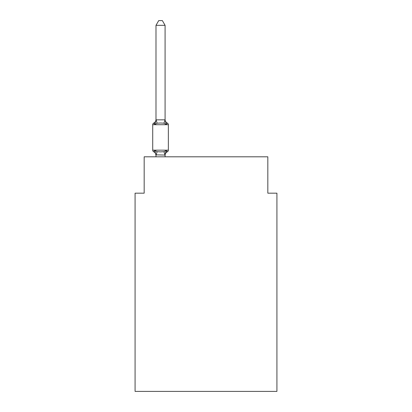 <?xml version="1.0" encoding="UTF-8"?>
<svg xmlns="http://www.w3.org/2000/svg" width="412" height="412" viewBox="0 0 412 412"><rect width="100%" height="100%" fill="white"/><g stroke="black" fill="none" stroke-linecap="round" stroke-linejoin="round"><path stroke-width="0.62" d="M276.921 391.4L276.921 193.182L267.831 193.182L267.831 156.807L144.169 156.807L144.169 193.182L135.079 193.182L135.079 391.4L276.921 391.4M165.083 155.401A4.002 4.002 0 0 1 167.334 151.807L166.221 150.524L167.334 151.807L166.221 150.524L167.334 151.807L166.221 150.524L167.334 151.807L166.221 150.524L167.334 151.807L166.221 150.524L167.334 151.807L166.221 150.524L167.334 151.807L166.221 150.524L167.334 151.807L166.221 150.524L167.334 151.807L166.221 150.524L167.334 151.807L166.221 150.524L167.334 151.807L166.221 150.524L167.334 151.807L166.221 150.524L167.334 151.807L166.221 150.524L167.334 151.807L166.221 150.524L167.334 151.807L166.221 150.524L167.334 151.807L166.221 150.524L167.334 151.807L166.221 150.524L167.334 151.807L166.221 150.524L167.334 151.807L166.221 150.524L167.334 151.807L166.221 150.524L167.334 151.807L166.221 150.524L165.011 155.056L155.988 154.866L155.988 155.401A4.002 4.002 0 0 0 153.738 151.807A1.818 1.818 0 0 1 152.718 150.169A1.818 1.818 0 0 0 153.738 151.807L154.855 150.524L153.738 151.807A1.818 1.818 0 0 1 152.718 150.169A1.818 1.818 0 0 0 153.738 151.807A1.818 1.818 0 0 1 152.718 150.169A1.818 1.818 0 0 0 153.738 151.807A1.818 1.818 0 0 1 152.718 150.169A1.818 1.818 0 0 0 153.738 151.807A1.818 1.818 0 0 1 152.718 150.169A1.818 1.818 0 0 0 153.738 151.807A1.818 1.818 0 0 1 152.718 150.169A1.818 1.818 0 0 0 153.738 151.807A1.818 1.818 0 0 1 152.718 150.169A1.818 1.818 0 0 0 153.738 151.807A1.818 1.818 0 0 1 152.718 150.169A1.818 1.818 0 0 0 153.738 151.807A1.818 1.818 0 0 1 152.718 150.169A1.818 1.818 0 0 0 153.738 151.807A1.818 1.818 0 0 1 152.718 150.169A1.818 1.818 0 0 0 153.738 151.807A1.818 1.818 0 0 1 152.718 150.169A1.818 1.818 0 0 0 153.738 151.807A1.818 1.818 0 0 1 152.718 150.169A1.818 1.818 0 0 0 153.738 151.807A1.818 1.818 0 0 1 152.718 150.169A1.818 1.818 0 0 0 153.738 151.807A1.818 1.818 0 0 1 152.718 150.169A1.818 1.818 0 0 0 153.738 151.807A1.818 1.818 0 0 1 152.718 150.169A1.818 1.818 0 0 0 153.738 151.807A1.818 1.818 0 0 1 152.718 150.169A1.818 1.818 0 0 0 153.738 151.807A1.818 1.818 0 0 1 152.718 150.169A1.818 1.818 0 0 0 153.738 151.807A1.818 1.818 0 0 1 152.718 150.169A1.818 1.818 0 0 0 153.738 151.807A1.818 1.818 0 0 1 152.718 150.169A1.818 1.818 0 0 0 153.738 151.807A1.818 1.818 0 0 1 152.718 150.169A1.818 1.818 0 0 0 153.738 151.807A1.818 1.818 0 0 1 152.718 150.169A1.818 1.818 0 0 0 153.738 151.807L154.855 150.524L153.738 151.807A1.818 1.818 0 0 1 152.718 150.169A1.818 1.818 0 0 0 153.738 151.807A1.818 1.818 0 0 1 152.718 150.169A1.818 1.818 0 0 0 153.738 151.807A1.818 1.818 0 0 1 152.718 150.169A1.818 1.818 0 0 0 153.738 151.807A1.818 1.818 0 0 1 152.718 150.169A1.818 1.818 0 0 0 153.738 151.807A1.818 1.818 0 0 1 152.718 150.169A1.818 1.818 0 0 0 153.738 151.807A1.818 1.818 0 0 1 152.718 150.169A1.818 1.818 0 0 0 153.738 151.807A1.818 1.818 0 0 1 152.718 150.169A1.818 1.818 0 0 0 153.738 151.807A1.818 1.818 0 0 1 152.718 150.169A1.818 1.818 0 0 0 153.738 151.807A1.818 1.818 0 0 1 152.718 150.169A1.818 1.818 0 0 0 153.738 151.807A1.818 1.818 0 0 1 152.718 150.169A1.818 1.818 0 0 0 153.738 151.807A1.818 1.818 0 0 1 152.718 150.169A1.818 1.818 0 0 0 153.738 151.807A1.818 1.818 0 0 1 152.718 150.169A1.818 1.818 0 0 0 153.738 151.807A1.818 1.818 0 0 1 152.718 150.169A1.818 1.818 0 0 0 153.738 151.807A1.818 1.818 0 0 1 152.718 150.169A1.818 1.818 0 0 0 153.738 151.807A1.818 1.818 0 0 1 152.718 150.169A1.818 1.818 0 0 0 153.738 151.807A1.818 1.818 0 0 1 152.718 150.169A1.818 1.818 0 0 0 153.738 151.807A1.818 1.818 0 0 1 152.718 150.169A1.818 1.818 0 0 0 153.738 151.807A1.818 1.818 0 0 1 152.718 150.169A1.818 1.818 0 0 0 153.738 151.807A1.818 1.818 0 0 1 152.718 150.169A1.818 1.818 0 0 0 153.738 151.807L154.855 150.524L153.738 151.807A1.818 1.818 0 0 1 152.718 150.169A1.818 1.818 0 0 0 153.738 151.807L154.855 150.524L153.738 151.807L154.855 150.524L153.738 151.807L154.855 150.524L153.738 151.807L154.855 150.524L153.738 151.807L154.855 150.524L153.738 151.807L154.855 150.524L153.738 151.807L154.855 150.524L153.738 151.807L154.855 150.524L153.738 151.807L154.855 150.524L153.738 151.807L154.855 150.524L153.738 151.807L154.855 150.524L153.738 151.807L154.855 150.524L153.738 151.807L154.855 150.524L153.738 151.807L154.855 150.524L153.738 151.807L154.855 150.524L153.738 151.807L154.855 150.524L153.738 151.807L154.855 150.524L153.738 151.807L154.855 150.524L153.738 151.807L154.855 150.524L153.738 151.807L154.855 150.524L157.127 151.698L160.536 151.879L163.945 151.698L166.221 150.524L167.334 151.807A1.818 1.818 0 0 0 168.359 150.169A1.818 1.818 0 0 1 167.334 151.807L166.814 151.554L167.334 151.807A1.818 1.818 0 0 0 168.359 150.169A1.818 1.818 0 0 1 167.334 151.807A1.818 1.818 0 0 0 168.359 150.169A1.818 1.818 0 0 1 167.334 151.807L166.814 151.554L167.334 151.807A1.818 1.818 0 0 0 168.359 150.169A1.818 1.818 0 0 1 167.334 151.807A1.818 1.818 0 0 0 168.359 150.169A1.818 1.818 0 0 1 167.334 151.807L166.814 151.554L167.334 151.807A1.818 1.818 0 0 0 168.359 150.169A1.818 1.818 0 0 1 167.334 151.807A1.818 1.818 0 0 0 168.359 150.169A1.818 1.818 0 0 1 167.334 151.807L166.814 151.554L167.334 151.807A1.818 1.818 0 0 0 168.359 150.169A1.818 1.818 0 0 1 167.334 151.807A1.818 1.818 0 0 0 168.359 150.169A1.818 1.818 0 0 1 167.334 151.807L166.814 151.554L167.334 151.807A1.818 1.818 0 0 0 168.359 150.169A1.818 1.818 0 0 1 167.334 151.807A1.818 1.818 0 0 0 168.359 150.169A1.818 1.818 0 0 1 167.334 151.807L166.814 151.554L167.334 151.807A1.818 1.818 0 0 0 168.359 150.169A1.818 1.818 0 0 1 167.334 151.807A1.818 1.818 0 0 0 168.359 150.169A1.818 1.818 0 0 1 167.334 151.807L166.814 151.554L167.334 151.807A1.818 1.818 0 0 0 168.359 150.169A1.818 1.818 0 0 1 167.334 151.807A1.818 1.818 0 0 0 168.359 150.169A1.818 1.818 0 0 1 167.334 151.807L166.814 151.554L167.334 151.807A1.818 1.818 0 0 0 168.359 150.169A1.818 1.818 0 0 1 167.334 151.807A1.818 1.818 0 0 0 168.359 150.169A1.818 1.818 0 0 1 167.334 151.807L166.814 151.554L167.334 151.807A1.818 1.818 0 0 0 168.359 150.169A1.818 1.818 0 0 1 167.334 151.807A1.818 1.818 0 0 0 168.359 150.169A1.818 1.818 0 0 1 167.334 151.807L166.814 151.554L167.334 151.807A1.818 1.818 0 0 0 168.359 150.169A1.818 1.818 0 0 1 167.334 151.807A1.818 1.818 0 0 0 168.359 150.169A1.818 1.818 0 0 1 167.334 151.807L166.814 151.554L167.334 151.807A1.818 1.818 0 0 0 168.359 150.169A1.818 1.818 0 0 1 167.334 151.807A1.818 1.818 0 0 0 168.359 150.169A1.818 1.818 0 0 1 167.334 151.807L166.814 151.554L167.334 151.807A1.818 1.818 0 0 0 168.359 150.169A1.818 1.818 0 0 1 167.334 151.807A1.818 1.818 0 0 0 168.359 150.169A1.818 1.818 0 0 1 167.334 151.807L166.814 151.554L167.334 151.807A1.818 1.818 0 0 0 168.359 150.169A1.818 1.818 0 0 1 167.334 151.807A1.818 1.818 0 0 0 168.359 150.169A1.818 1.818 0 0 1 167.334 151.807L166.814 151.554L167.334 151.807A1.818 1.818 0 0 0 168.359 150.169A1.818 1.818 0 0 1 167.334 151.807A1.818 1.818 0 0 0 168.359 150.169A1.818 1.818 0 0 1 167.334 151.807L166.814 151.554L167.334 151.807A1.818 1.818 0 0 0 168.359 150.169A1.818 1.818 0 0 1 167.334 151.807A1.818 1.818 0 0 0 168.359 150.169A1.818 1.818 0 0 1 167.334 151.807L166.814 151.554L167.334 151.807A1.818 1.818 0 0 0 168.359 150.169A1.818 1.818 0 0 1 167.334 151.807A1.818 1.818 0 0 0 168.359 150.169A1.818 1.818 0 0 1 167.334 151.807L166.814 151.554L167.334 151.807A1.818 1.818 0 0 0 168.359 150.169A1.818 1.818 0 0 1 167.334 151.807A1.818 1.818 0 0 0 168.359 150.169A1.818 1.818 0 0 1 167.334 151.807L166.814 151.554L167.334 151.807A1.818 1.818 0 0 0 168.359 150.169A1.818 1.818 0 0 1 167.334 151.807A1.818 1.818 0 0 0 168.359 150.169A1.818 1.818 0 0 1 167.334 151.807L166.814 151.554L167.334 151.807A1.818 1.818 0 0 0 168.359 150.169A1.818 1.818 0 0 1 167.334 151.807A1.818 1.818 0 0 0 168.359 150.169A1.818 1.818 0 0 1 167.334 151.807L166.814 151.554L167.334 151.807A1.818 1.818 0 0 0 168.359 150.169A1.818 1.818 0 0 1 167.334 151.807A1.818 1.818 0 0 0 168.359 150.169L168.359 124.712A1.818 1.818 0 0 0 167.334 123.075L166.221 124.357L167.334 123.075A4.002 4.002 0 0 1 165.083 119.48L165.083 120.016L165.083 119.48M165.083 25.328L155.988 25.328L158.718 20.6L162.354 20.6L165.083 25.328L165.083 120.016L166.221 124.357L163.945 123.188L160.536 123.003L157.127 123.188L154.855 124.357L153.738 123.075A1.818 1.818 0 0 0 152.718 124.712A1.818 1.818 0 0 1 153.738 123.075L154.258 123.327L153.738 123.075A1.818 1.818 0 0 0 152.718 124.712A1.818 1.818 0 0 1 153.738 123.075A1.818 1.818 0 0 0 152.718 124.712A1.818 1.818 0 0 1 153.738 123.075L154.258 123.327L153.738 123.075A1.818 1.818 0 0 0 152.718 124.712A1.818 1.818 0 0 1 153.738 123.075A1.818 1.818 0 0 0 152.718 124.712A1.818 1.818 0 0 1 153.738 123.075L154.258 123.327L153.738 123.075A1.818 1.818 0 0 0 152.718 124.712A1.818 1.818 0 0 1 153.738 123.075A1.818 1.818 0 0 0 152.718 124.712A1.818 1.818 0 0 1 153.738 123.075L154.258 123.327L153.738 123.075A1.818 1.818 0 0 0 152.718 124.712A1.818 1.818 0 0 1 153.738 123.075A1.818 1.818 0 0 0 152.718 124.712A1.818 1.818 0 0 1 153.738 123.075L154.258 123.327L153.738 123.075A1.818 1.818 0 0 0 152.718 124.712A1.818 1.818 0 0 1 153.738 123.075A1.818 1.818 0 0 0 152.718 124.712A1.818 1.818 0 0 1 153.738 123.075L154.258 123.327L153.738 123.075A1.818 1.818 0 0 0 152.718 124.712A1.818 1.818 0 0 1 153.738 123.075A1.818 1.818 0 0 0 152.718 124.712A1.818 1.818 0 0 1 153.738 123.075L154.258 123.327L153.738 123.075A1.818 1.818 0 0 0 152.718 124.712A1.818 1.818 0 0 1 153.738 123.075A1.818 1.818 0 0 0 152.718 124.712A1.818 1.818 0 0 1 153.738 123.075L154.258 123.327L153.738 123.075A1.818 1.818 0 0 0 152.718 124.712A1.818 1.818 0 0 1 153.738 123.075A1.818 1.818 0 0 0 152.718 124.712A1.818 1.818 0 0 1 153.738 123.075L154.258 123.327L153.738 123.075A1.818 1.818 0 0 0 152.718 124.712A1.818 1.818 0 0 1 153.738 123.075A1.818 1.818 0 0 0 152.718 124.712A1.818 1.818 0 0 1 153.738 123.075L154.258 123.327L153.738 123.075A1.818 1.818 0 0 0 152.718 124.712A1.818 1.818 0 0 1 153.738 123.075A1.818 1.818 0 0 0 152.718 124.712A1.818 1.818 0 0 1 153.738 123.075L154.258 123.327L153.738 123.075A1.818 1.818 0 0 0 152.718 124.712A1.818 1.818 0 0 1 153.738 123.075A1.818 1.818 0 0 0 152.718 124.712A1.818 1.818 0 0 1 153.738 123.075L154.258 123.327L153.738 123.075A1.818 1.818 0 0 0 152.718 124.712A1.818 1.818 0 0 1 153.738 123.075A1.818 1.818 0 0 0 152.718 124.712A1.818 1.818 0 0 1 153.738 123.075L154.258 123.327L153.738 123.075A1.818 1.818 0 0 0 152.718 124.712A1.818 1.818 0 0 1 153.738 123.075A1.818 1.818 0 0 0 152.718 124.712A1.818 1.818 0 0 1 153.738 123.075L154.258 123.327L153.738 123.075A1.818 1.818 0 0 0 152.718 124.712A1.818 1.818 0 0 1 153.738 123.075A1.818 1.818 0 0 0 152.718 124.712A1.818 1.818 0 0 1 153.738 123.075L154.258 123.327L153.738 123.075A1.818 1.818 0 0 0 152.718 124.712A1.818 1.818 0 0 1 153.738 123.075A1.818 1.818 0 0 0 152.718 124.712A1.818 1.818 0 0 1 153.738 123.075L154.258 123.327L153.738 123.075A1.818 1.818 0 0 0 152.718 124.712A1.818 1.818 0 0 1 153.738 123.075A1.818 1.818 0 0 0 152.718 124.712A1.818 1.818 0 0 1 153.738 123.075L154.258 123.327L153.738 123.075A1.818 1.818 0 0 0 152.718 124.712A1.818 1.818 0 0 1 153.738 123.075A1.818 1.818 0 0 0 152.718 124.712A1.818 1.818 0 0 1 153.738 123.075L154.258 123.327L153.738 123.075A1.818 1.818 0 0 0 152.718 124.712A1.818 1.818 0 0 1 153.738 123.075A1.818 1.818 0 0 0 152.718 124.712A1.818 1.818 0 0 1 153.738 123.075L154.258 123.327L153.738 123.075A1.818 1.818 0 0 0 152.718 124.712A1.818 1.818 0 0 1 153.738 123.075A1.818 1.818 0 0 0 152.718 124.712A1.818 1.818 0 0 1 153.738 123.075L154.258 123.327L153.738 123.075A1.818 1.818 0 0 0 152.718 124.712A1.818 1.818 0 0 1 153.738 123.075A1.818 1.818 0 0 0 152.718 124.712A1.818 1.818 0 0 1 153.738 123.075L154.855 124.357L153.738 123.075A4.002 4.002 0 0 0 155.988 119.48M165.083 154.866L165.511 152.728M165.083 119.851L163.945 123.188M155.988 25.328L155.988 120.016L154.855 124.357L153.738 123.075M168.359 124.712L152.718 124.712L152.718 150.169L168.359 150.169M155.988 119.851L165.011 119.83M165.083 156.807L165.083 155.03M155.988 156.807L155.988 155.03M154.855 150.524L155.988 155.401M157.127 151.698L156.066 155.056M163.945 151.698L165.011 155.056M156.066 119.83L157.127 123.188"/></g></svg>
